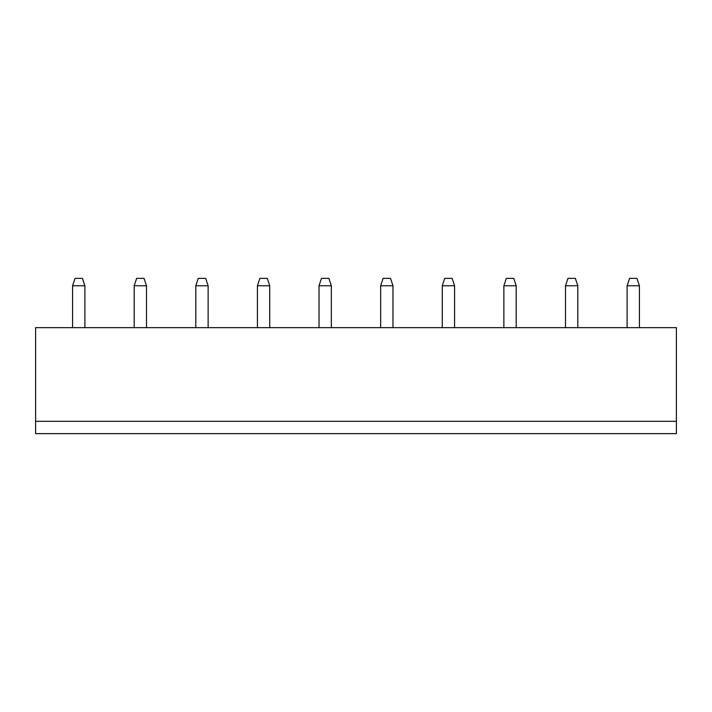 <?xml version="1.0" encoding="UTF-8"?>
<svg xmlns="http://www.w3.org/2000/svg" width="712" height="712" viewBox="0 0 712 712"><rect width="100%" height="100%" fill="white"/><g stroke="black" fill="none" stroke-linecap="round" stroke-linejoin="round"><path stroke-width="1.07" d="M35.6 421.308L676.4 421.308L676.4 327.654L35.6 327.654L35.6 433.635L676.4 433.635L676.4 421.308M269.741 327.654L269.741 285.761L257.415 285.761L257.415 327.654M319.029 327.654L319.029 285.761L331.356 285.761L331.356 327.654M380.644 327.654L380.644 285.761L392.971 285.761L392.971 327.654M516.2 327.654L516.2 285.761L503.873 285.761L503.873 327.654M442.259 327.654L442.259 285.761L454.585 285.761L454.585 327.654M627.112 327.654L627.112 285.761L639.429 285.761L639.429 327.654M577.815 327.654L577.815 285.761L565.488 285.761L565.488 327.654M146.512 327.654L146.512 285.761L134.185 285.761L134.185 327.654M195.8 327.654L195.8 285.761L208.126 285.761L208.126 327.654M72.571 327.654L72.571 285.761L84.888 285.761L84.888 327.654M257.415 285.761L259.88 278.365L267.276 278.365L269.741 285.761M331.356 285.761L328.891 278.365L321.495 278.365L319.029 285.761M392.971 285.761L390.505 278.365L383.109 278.365L380.644 285.761M503.873 285.761L506.339 278.365L513.735 278.365L516.2 285.761M454.585 285.761L452.12 278.365L444.724 278.365L442.259 285.761M639.429 285.761L636.964 278.365L629.568 278.365L627.112 285.761M565.488 285.761L567.953 278.365L575.349 278.365L577.815 285.761M134.185 285.761L136.651 278.365L144.047 278.365L146.512 285.761M208.126 285.761L205.661 278.365L198.265 278.365L195.8 285.761M84.888 285.761L82.432 278.365L75.036 278.365L72.571 285.761"/></g></svg>
